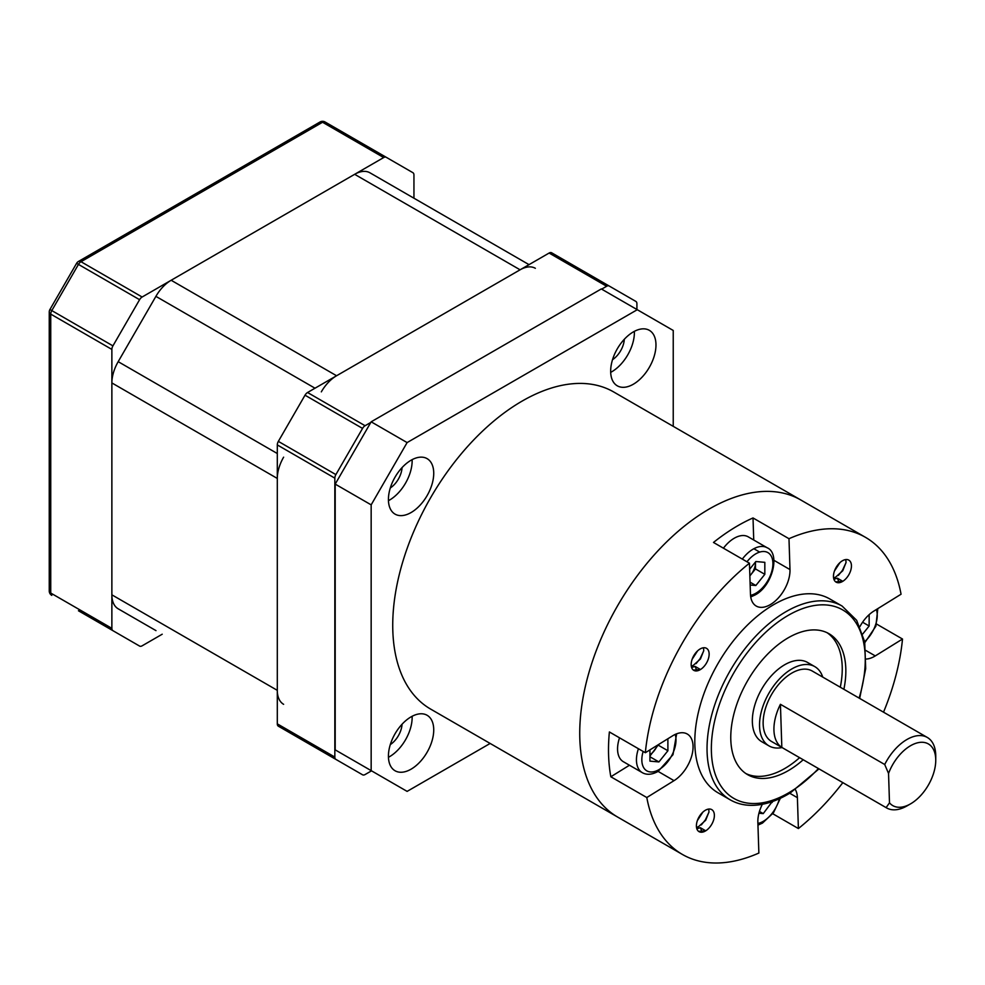 <?xml version="1.0" encoding="UTF-8"?>
<svg xmlns="http://www.w3.org/2000/svg" width="985" height="985" viewBox="0 0 985 985"><rect width="100%" height="100%" fill="white"/><g stroke="black" fill="none" stroke-linecap="round" stroke-linejoin="round"><path stroke-width="1.48" d="M369.929 172.794L529.031 264.645L369.929 172.794A30.51 17.619 120 0 0 354.662 174.308L171.156 280.257A30.51 17.619 120 0 0 155.901 296.362L118.188 361.667A30.51 17.619 120 0 0 111.871 382.931L111.871 594.829A30.51 17.619 120 0 0 118.188 608.804L155.901 630.572A30.51 17.619 120 0 0 155.987 630.622M283.618 457.175A30.51 17.619 120 0 0 277.302 478.439L277.302 690.337A30.51 17.619 120 0 0 283.618 704.312M535.347 268.302A30.51 17.619 120 0 0 520.092 269.804L336.575 375.753A30.51 17.619 120 0 0 321.319 391.858M351.768 137.395L386.231 157.292A5.085 2.93 120 0 0 383.694 157.551L142.135 297.014A5.085 2.93 120 0 0 139.587 299.699L112.93 345.87A5.085 2.93 120 0 0 111.871 349.416L111.871 628.344A5.085 2.93 120 0 0 112.93 630.671L78.455 610.774A5.085 4.149 -60 0 0 78.455 610.774L139.587 646.074A5.085 2.93 120 0 0 142.135 645.815L162.217 634.217M413.946 198.207L413.946 175.022A5.085 2.93 120 0 0 412.9 172.683L325.099 122.005A5.085 5.085 0 0 0 320.014 122.005L78.455 261.456A5.085 2.93 60 0 1 81.004 261.714L142.135 297.014M139.587 299.699L76.596 263.327L49.927 309.499L112.93 345.87M112.93 630.671L78.455 610.774A5.085 2.93 -60 0 0 78.492 610.786M606.649 286.266L549.113 253.047A5.085 2.93 -60 0 1 551.662 252.8L609.198 286.019A5.085 2.93 120 0 0 606.649 286.266L601.663 289.147M551.662 252.8L635.854 301.41A5.085 2.93 120 0 1 636.913 303.737L636.913 309.499M370.791 422.442L365.09 425.729A5.085 2.93 120 0 0 362.554 428.413L335.885 474.598A5.085 2.93 120 0 0 334.838 478.144L334.838 757.071A5.085 2.93 120 0 0 335.885 759.398L278.349 726.179A5.085 2.93 -60 0 1 277.302 723.852L334.838 757.071M362.554 428.413L305.018 395.194A5.085 2.93 -60 0 1 307.554 392.51L365.09 425.729M334.838 478.144L277.302 444.925A5.085 2.93 -60 0 1 278.349 441.379L335.885 474.598M335.885 759.398L305.018 741.57A5.085 2.93 -60 0 1 305.018 741.57L362.554 774.789A5.085 2.93 120 0 0 365.09 774.542L371.517 770.836M277.302 444.925L277.302 723.852M305.018 395.194L278.349 441.379M549.113 253.047L307.554 392.51M390.294 744.598A17.804 10.281 120 0 0 402.052 724.221M390.294 487.981A17.804 10.281 120 0 0 402.052 467.592M612.535 359.673A17.804 10.281 120 0 0 624.305 339.283M411.077 512.545A32.037 18.493 120 0 0 432.009 484.312A32.037 18.493 120 0 0 427.096 458.641A32.037 18.493 120 0 0 411.077 460.229A32.037 18.493 120 0 0 390.146 488.462A32.037 18.493 120 0 0 395.059 514.133A32.037 18.493 120 0 0 411.077 512.545M388.447 500.675A32.037 18.493 120 0 0 389.494 500.097A32.037 18.493 120 0 0 412.124 459.65M633.318 384.236A32.037 18.493 120 0 0 654.249 356.004A32.037 18.493 120 0 0 649.337 330.332A32.037 18.493 120 0 0 633.318 331.92A32.037 18.493 120 0 0 612.387 360.153A32.037 18.493 120 0 0 617.299 385.825A32.037 18.493 120 0 0 633.318 384.236M610.688 372.367A32.037 18.493 120 0 0 611.734 371.788A32.037 18.493 120 0 0 634.365 331.342M411.077 769.174A32.037 18.493 120 0 0 432.009 740.942A32.037 18.493 120 0 0 427.096 715.27A32.037 18.493 120 0 0 411.077 716.858A32.037 18.493 120 0 0 390.146 745.091A32.037 18.493 120 0 0 395.059 770.762A32.037 18.493 120 0 0 411.077 769.174M388.447 757.293A32.037 18.493 120 0 0 389.494 756.714A32.037 18.493 120 0 0 412.124 716.267M673.235 426.333L673.235 330.467L637.27 309.709L407.113 442.585L371.16 504.862L371.16 770.627L407.113 791.386L490.148 743.453M637.27 309.709L601.306 288.937L371.16 421.814L407.113 442.585M371.16 504.862L335.195 484.103L335.195 749.868L371.16 770.627M335.195 484.103L371.16 421.814M711.847 507.521A183.087 105.703 120 0 0 590.101 668.655A183.087 105.703 120 0 0 617.657 817.07L430.654 709.101A183.087 105.703 120 0 1 403.099 560.687A183.087 105.703 120 0 1 524.845 399.553A183.087 105.703 120 0 1 613.741 391.993L800.731 499.949A183.087 105.703 120 0 0 711.847 507.521M909.647 746.261A35.595 20.55 120 0 0 888.544 773.459L884.715 764.508A40.68 23.492 -60 0 1 905.917 740.117A40.68 23.492 -60 0 1 927.328 737.47A40.68 23.492 -60 0 1 935.75 756.086L935.75 760.248A35.595 20.55 120 0 0 909.647 746.261M910.583 803.846L906.976 805.915A40.68 23.492 -60 0 1 886.635 807.934A40.68 23.492 -60 0 1 886.118 807.626L889.492 802.824A35.595 20.55 120 0 0 910.583 803.846A35.595 20.55 120 0 0 911.507 803.292A35.595 20.55 120 0 0 935.75 760.248M822.734 677.077A45.766 26.423 120 0 0 814.792 666.623A45.766 26.423 120 0 0 790.709 669.603A45.766 26.423 120 0 0 761.774 709.988A45.766 26.423 120 0 0 769.014 745.904A45.766 26.423 120 0 0 782.041 747.553M814.792 666.623L807.601 662.474A45.766 26.423 120 0 0 783.518 665.454A45.766 26.423 120 0 0 754.584 705.839A45.766 26.423 120 0 0 761.824 741.754L769.014 745.904M927.328 737.47L812.243 671.031A40.68 23.492 120 0 0 790.844 673.678A40.68 23.492 120 0 0 765.123 709.582A40.68 23.492 120 0 0 771.563 741.496L886.635 807.934M886.118 807.626L781.831 747.406L780.428 704.3A40.68 23.492 120 0 0 781.831 747.406M884.715 764.508L780.428 704.3M843.886 689.291A81.373 46.984 120 0 0 828.988 633.712A81.373 46.984 120 0 0 786.19 639.019A81.373 46.984 120 0 0 734.748 710.813A81.373 46.984 120 0 0 747.627 774.653A81.373 46.984 120 0 0 790.426 769.359A81.373 46.984 120 0 0 803.206 759.767M745.867 773.545A81.373 46.984 120 0 0 786.83 767.278A81.373 46.984 120 0 0 799.598 757.687M840.291 687.222A81.373 46.984 120 0 0 827.154 632.752M771.009 606.267A111.884 64.591 120 0 0 700.286 704.989A111.884 64.591 120 0 0 717.979 792.777L730.205 799.832A111.884 64.591 -60 0 1 712.512 712.057A111.884 64.591 -60 0 1 783.235 613.323A111.884 64.591 -60 0 1 842.089 606.046L829.862 598.991A111.884 64.591 120 0 0 771.009 606.267M762.328 804.302A27.974 16.154 120 0 0 757.859 822.179L758.869 853.047A183.087 105.703 120 0 1 682.383 854.438L617.657 817.07A183.087 105.703 120 0 1 588.698 673.42A183.087 105.703 120 0 1 704.435 511.868A183.087 105.703 120 0 1 800.731 499.949L865.47 537.33A183.087 105.703 120 0 0 788.985 538.709L753.02 517.95A183.087 105.703 120 0 0 733.197 528.477A183.087 105.703 120 0 0 713.485 542.452L749.45 563.211A183.087 105.703 120 0 0 645.347 752.725L609.383 731.966A183.087 105.703 120 0 0 610.835 776.771L646.8 797.53A183.087 105.703 120 0 0 682.383 854.438M702.859 812.133L697.38 820.554M702.083 831.894L700.323 827.695L705.728 830.811A12.719 7.338 120 0 0 713.756 819.594A12.719 7.338 120 0 0 711.749 809.621A12.719 7.338 120 0 0 705.063 810.446A12.719 7.338 120 0 0 697.023 821.662A12.719 7.338 120 0 0 699.03 831.648A12.719 7.338 120 0 0 705.728 830.811L698.611 831.365M708.732 809.067L708.978 811.948L705.691 820.259L698.525 826.661L696.518 827.437M700.323 827.695L696.838 828.767M697.626 650.839L692.135 659.261M696.838 670.6L695.09 666.402L700.483 669.517A12.719 7.338 120 0 0 708.523 658.3A12.719 7.338 120 0 0 706.504 648.327A12.719 7.338 120 0 0 699.818 649.152A12.719 7.338 120 0 0 691.79 660.369A12.719 7.338 120 0 0 693.797 670.354A12.719 7.338 120 0 0 700.483 669.517L693.378 670.071M703.499 647.773L703.746 650.654L700.446 658.965L693.292 665.367L691.285 666.143M695.09 666.402L691.593 667.473M839.934 562.632L834.443 571.054M839.146 582.394L837.398 578.195L842.791 581.31A12.719 7.338 120 0 0 850.818 570.093A12.719 7.338 120 0 0 848.811 560.12A12.719 7.338 120 0 0 842.126 560.945A12.719 7.338 120 0 0 834.086 572.162A12.719 7.338 120 0 0 836.105 582.135A12.719 7.338 120 0 0 842.791 581.31L835.686 581.864M845.795 559.566L846.041 562.447L842.754 570.758L835.6 577.161L833.581 577.936M837.398 578.195L833.901 579.254M859.967 626.497A27.974 16.154 120 0 1 873.818 611.106L901.053 594.226A183.087 105.703 120 0 0 865.47 537.33M876.613 624.084L902.506 639.031A183.087 105.703 120 0 1 883.52 712.18M772.745 813.733L798.392 828.545A183.087 105.703 120 0 0 842.84 782.644M866.16 659.039A27.974 16.154 120 0 0 875.271 655.912L902.506 639.031M749.45 563.211L750.459 594.078A27.974 16.154 120 0 0 756.234 606.058A27.974 16.154 120 0 0 778.125 598.203A27.974 16.154 120 0 0 789.982 569.576L788.985 538.709M619.528 737.827A27.974 16.154 -60 0 0 623.357 761.713L642.232 772.609C646.579 775.158 651.873 774.764 658.128 771.415L674.023 780.662A27.974 16.154 120 0 0 691.704 755.975A27.974 16.154 120 0 0 687.284 734.034A27.974 16.154 120 0 0 672.57 735.844L645.347 752.725M674.023 780.662L646.8 797.53M789.711 793.245L797.394 797.678A27.974 16.154 120 0 0 795.363 789.576M797.394 797.678L798.392 828.545M629.452 765.234L610.835 776.771M753.734 540.014L753.02 517.95M708.966 812.145L705.395 819.852L701.32 824.913M703.721 650.851L700.15 658.559L696.087 663.607M846.029 562.644L842.458 570.352L838.383 575.4M889.492 802.824L888.544 773.459M649.928 754.719A12.719 7.338 120 0 0 654.065 750.939A12.719 7.338 120 0 0 657.327 745.3M658.559 744.537L649.928 756.086M667.879 738.762L667.904 750.755L658.916 761.934L649.928 761.134L649.928 749.893M658.559 745.35L667.904 750.755M649.928 756.751L658.916 761.934M869.152 614.652L869.152 626.004L862.774 633.946M862.589 622.225L869.152 626.004M772.24 801.618L763.24 813.61L758.942 813.228M771.341 801.913L772.24 802.43M759.447 811.431L763.24 813.61M755.433 562.029A12.719 7.338 -60 0 1 755.47 562.94A12.719 7.338 -60 0 1 750.976 574.526A12.719 7.338 -60 0 1 749.856 575.794M723.433 548.202A27.974 16.154 -60 0 1 734.256 538.229A27.974 16.154 -60 0 1 748.243 536.837L767.118 547.746A27.974 16.154 -60 0 0 753.143 549.125A27.974 16.154 -60 0 0 742.321 559.098M755.47 561.979L755.47 568.924L749.868 575.905M749.647 569.231L755.84 561.536L764.828 562.337L764.828 574.329L755.84 585.509L750.164 585.004M755.47 568.924L764.828 574.329M750.065 582.184L755.84 585.509M155.901 630.572L118.188 608.804M277.302 690.337L111.871 594.829M277.302 478.439L111.871 382.931M277.302 453.519L118.188 361.667M315.003 388.213L155.901 296.362M336.575 375.753L171.156 280.257M520.092 269.804L354.662 174.308M111.871 349.416L50.74 314.116A5.085 2.93 180 0 1 49.25 312.048L49.25 590.975A5.085 2.93 0 0 0 50.74 593.056L111.871 628.344M49.25 590.975A5.085 5.085 0 0 0 51.799 595.383A5.085 2.93 -60 0 1 50.74 593.056L50.74 314.116A5.085 2.93 -60 0 1 51.799 310.583L78.455 264.399A5.085 2.93 -60 0 1 81.004 261.714L322.563 122.251A5.085 2.93 -60 0 1 325.099 122.005M383.694 157.551L322.563 122.251A5.085 2.93 -120 0 0 320.014 122.005M859.117 698.094A108.83 62.831 120 0 0 785.476 617.016A108.83 62.831 120 0 0 711.404 751.851A108.83 62.831 120 0 0 791.14 791.349A108.83 62.831 120 0 0 818.437 768.559M754.017 548.817L759.681 552.08M772.474 559.468L789.982 569.576M865.84 650.469L875.271 655.912M643.143 751.469A24.157 13.95 120 0 0 658.916 769.667A24.157 13.95 120 0 0 675.156 734.441M642.232 772.609A27.974 16.154 -60 0 1 638.415 748.723M864.658 641.641A24.157 13.95 120 0 0 876.342 609.543M757.908 823.448A24.157 13.95 120 0 0 763.24 821.355A24.157 13.95 120 0 0 779.394 798.724M750.533 595.334A24.157 13.95 120 0 0 755.84 593.253A24.157 13.95 120 0 0 772.917 563.666A24.157 13.95 120 0 0 755.84 553.804A24.157 13.95 120 0 0 746.975 561.782M78.455 261.456A5.085 5.085 0 0 0 76.596 263.327M49.927 309.499A5.085 5.085 0 0 0 49.25 312.048M730.205 799.832C736.657 803.538 743.909 805.373 751.949 805.348C764.286 805.201 777.165 800.99 790.586 792.703L818.991 768.879M859.671 698.414L865.692 668.63L864.695 641.838L856.654 620.316L842.089 606.046M658.128 771.415L672.989 754.682L676.646 733.813M864.842 642.614L875.862 626.214L877.807 608.631M757.957 825.11L762.452 823.103L773.471 812.76L780.354 798.281M750.73 596.947L755.039 594.989C772.671 585.915 780.576 553.25 767.118 547.746"/></g></svg>
